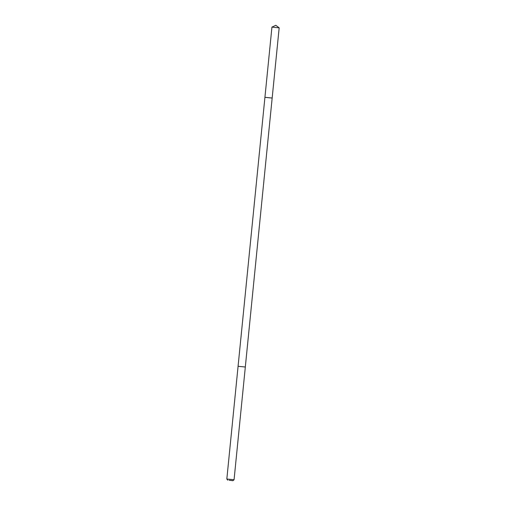 <?xml version="1.0" encoding="UTF-8"?>
<svg xmlns="http://www.w3.org/2000/svg" width="506" height="506" viewBox="0 0 506 506"><rect width="100%" height="100%" fill="white"/><g stroke="black" fill="none" stroke-linecap="round" stroke-linejoin="round"><path stroke-width="0.76" d="M270.286 97.917L264.929 97.304L270.286 97.917M279.173 27.836L271.937 27.109L264.929 97.304L272.165 98.031L279.173 27.836L275.77 25.3L271.937 27.109M272.165 98.031L245.315 367.014L238.079 366.293L264.929 97.304M245.321 367.014L234.063 479.758L226.827 479.037L238.079 366.293M229.104 480.264L232.918 480.7L229.104 480.264M232.918 480.7L234.063 479.758M227.77 480.188L226.827 479.037"/></g></svg>
